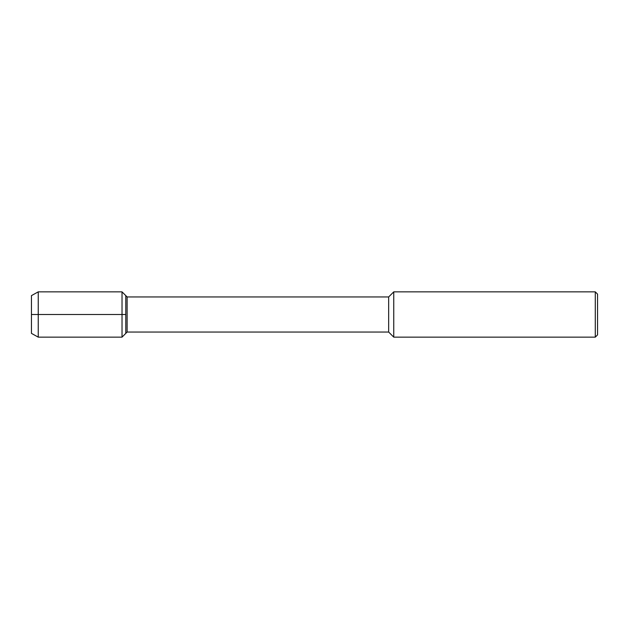 <?xml version="1.0" encoding="UTF-8"?>
<svg xmlns="http://www.w3.org/2000/svg" width="629" height="629" viewBox="0 0 629 629"><rect width="100%" height="100%" fill="white"/><g stroke="black" fill="none" stroke-linecap="round" stroke-linejoin="round"><path stroke-width="0.94" d="M31.45 333.378L31.45 295.622L31.45 333.378L38.243 337.144L38.243 291.856L31.45 295.622M388.659 332.049L388.659 296.951L127.121 296.951L127.121 332.049L388.659 332.049L393.754 337.144L393.754 291.856L388.659 296.951M595.286 291.856L595.286 337.144L597.55 334.88L597.55 294.12L595.286 291.856L393.754 291.856M127.121 332.049L122.026 337.144L122.026 291.856L125.792 295.622L125.792 333.378L125.792 295.622L127.121 296.951M125.792 314.5L31.45 314.5M595.286 337.144L393.754 337.144M122.026 337.144L38.243 337.144M122.026 291.856L38.243 291.856"/></g></svg>
